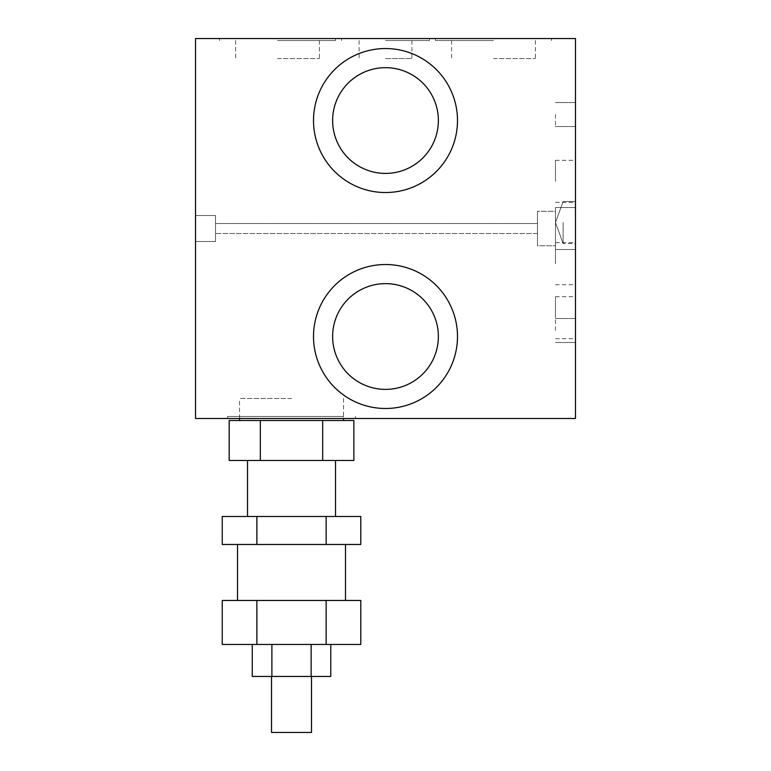 <?xml version="1.0" encoding="UTF-8"?>
<svg xmlns="http://www.w3.org/2000/svg" width="771" height="771" viewBox="0 0 771 771"><rect width="100%" height="100%" fill="white"/><g stroke="black" fill="none" stroke-linecap="round" stroke-linejoin="round"><path stroke-width="0.58" stroke-dasharray="3.85 2.89" d="M563.119 222.52L563.119 243.52L563.119 222.52M575.474 222.52L575.474 243.52L575.474 222.52M277.512 40.545L335.51 40.545L277.512 40.545M277.512 38.55L335.51 38.55L277.512 38.55M493.488 40.545L435.49 40.545L493.488 40.545M493.488 38.55L435.49 38.55L493.488 38.55M575.474 228.524L575.474 207.524L575.474 228.524M555.477 228.524L555.477 207.524L555.477 211.293L537.474 211.293L537.474 228.524L537.474 211.293L555.477 211.293L555.477 207.524L555.477 249.515L555.477 245.756L537.474 245.756L537.474 233.526L215.523 233.526L215.523 241.525L215.523 215.523L215.523 241.525L215.523 233.526L537.474 233.526L537.474 245.756L537.474 223.523L215.523 223.523L215.523 215.523L215.523 223.523L537.474 223.523L537.474 245.756L555.477 245.756L555.477 249.515L555.477 228.524M385.5 408.495A71.992 71.992 0 0 0 457.492 336.503A71.992 71.992 0 0 0 385.5 264.52A71.992 71.992 0 0 0 313.508 336.503A71.992 71.992 0 0 0 385.5 408.495A71.992 71.992 0 0 0 457.492 336.503A71.992 71.992 0 0 0 385.5 264.52A71.992 71.992 0 0 0 313.508 336.503A71.992 71.992 0 0 0 385.5 408.495A71.992 71.992 0 0 0 457.492 336.503A71.992 71.992 0 0 0 385.5 264.52A71.992 71.992 0 0 0 313.508 336.503A71.992 71.992 0 0 0 385.5 408.495M385.5 192.528A71.992 71.992 0 0 0 457.492 120.536A71.992 71.992 0 0 0 385.5 48.544A71.992 71.992 0 0 0 313.508 120.536A71.992 71.992 0 0 0 385.5 192.528A71.992 71.992 0 0 0 457.492 120.536A71.992 71.992 0 0 0 385.5 48.544A71.992 71.992 0 0 0 313.508 120.536A71.992 71.992 0 0 0 385.5 192.528A71.992 71.992 0 0 0 457.492 120.536A71.992 71.992 0 0 0 385.5 48.544A71.992 71.992 0 0 0 313.508 120.536A71.992 71.992 0 0 0 385.5 192.528M385.5 40.545L429.495 40.545L385.5 40.545M385.5 38.55L429.495 38.55L385.5 38.55M291.515 418.499L227.522 418.499L291.515 418.499M291.515 416.494L227.522 416.494L291.515 416.494M575.474 263.721L575.474 242.72L575.474 263.721M555.477 263.721L555.477 242.72L555.477 263.721M277.512 58.548L319.416 58.548L277.512 58.548M575.474 330.508L575.474 318.51L575.474 330.508M555.477 330.508L555.477 318.51L555.477 330.508M575.474 114.542L575.474 126.54L575.474 114.542M555.477 114.542L555.477 126.54L555.477 114.542M575.474 181.33L575.474 160.329L575.474 181.33M555.477 181.33L555.477 160.329L555.477 181.33M493.488 58.548L535.392 58.548L493.488 58.548M385.5 389.384A52.871 52.871 0 0 0 438.371 336.503A52.871 52.871 0 0 0 385.5 283.632A52.871 52.871 0 0 1 438.371 336.503A52.871 52.871 0 0 1 385.5 389.384A52.871 52.871 0 0 0 438.371 336.503A52.871 52.871 0 0 0 385.5 283.632A52.871 52.871 0 0 0 332.629 336.503A52.871 52.871 0 0 0 385.5 389.384A52.871 52.871 0 0 1 332.629 336.503A52.871 52.871 0 0 1 385.5 283.632A52.871 52.871 0 0 0 332.629 336.503A52.871 52.871 0 0 0 385.5 389.384M575.474 317.71L575.474 296.71L575.474 317.71M555.477 317.71L555.477 296.71L555.477 317.71M385.5 173.417A52.871 52.871 0 0 0 438.371 120.536A52.871 52.871 0 0 0 385.5 67.665A52.871 52.871 0 0 1 438.371 120.536A52.871 52.871 0 0 1 385.5 173.417A52.871 52.871 0 0 0 438.371 120.536A52.871 52.871 0 0 0 385.5 67.665A52.871 52.871 0 0 0 332.629 120.536A52.871 52.871 0 0 0 385.5 173.417A52.871 52.871 0 0 1 332.629 120.536A52.871 52.871 0 0 1 385.5 67.665A52.871 52.871 0 0 0 332.629 120.536A52.871 52.871 0 0 0 385.5 173.417M385.5 58.548L411.897 58.548L385.5 58.548M291.515 398.501L239.521 398.501L291.515 398.501M195.526 228.524L195.526 215.523L195.526 228.524M537.474 223.523L537.474 211.293L537.474 223.523M575.474 418.499L575.474 38.55L195.526 38.55L195.526 418.499L575.474 418.499M215.523 233.526L215.523 223.523L215.523 233.526M555.477 211.293L555.477 245.756L555.477 211.293M345.504 544.48L237.526 544.48L345.504 544.48M237.526 600.464L345.504 600.464L237.526 600.464M311.513 676.456L271.517 676.456L311.513 676.456M335.51 460.489L247.52 460.489L335.51 460.489M335.51 516.483L247.52 516.483L335.51 516.483M343.509 398.501L343.509 416.494L239.521 416.494L343.509 416.494L343.509 418.499M239.521 418.499L239.521 398.501M343.509 420.494L239.521 420.494L343.509 420.494M353.86 460.489L229.17 460.489M229.17 420.494L322.683 420.494L322.683 460.489M322.683 420.494L353.86 420.494M260.338 420.494L260.338 460.489M360.789 544.48L222.241 544.48M222.241 516.483L326.152 516.483L326.152 544.48M326.152 516.483L360.789 516.483M256.878 516.483L256.878 544.48M222.241 600.464L360.789 600.464M360.789 644.46L222.241 644.46M311.137 644.46L271.884 644.46L330.769 644.46L311.137 644.46L311.137 676.456L252.262 676.456M252.262 644.46L271.884 644.46L252.262 644.46M326.152 600.464L326.152 644.46M256.878 600.464L256.878 644.46M330.769 676.456L311.137 676.456M271.884 644.46L271.884 676.456M311.513 732.45L271.517 732.45M575.474 201.53L563.119 201.53L575.474 201.53L563.119 201.53L575.474 201.53L563.119 201.53L555.477 222.52L563.119 201.53L555.477 222.52L563.119 201.53L555.477 222.52L563.119 243.52L555.477 222.52L563.119 243.52L555.477 222.52L563.119 243.52L575.474 243.52M335.51 38.55L335.51 40.545M551.477 38.55L551.477 40.545M555.477 207.524L575.474 207.524L555.477 207.524M429.495 38.55L429.495 40.545M355.508 416.494L355.508 418.499M555.477 242.72L575.474 242.72M319.416 40.545L319.416 58.548M555.477 318.51L575.474 318.51L555.477 318.51M555.477 102.543L575.474 102.543L555.477 102.543M555.477 160.329L575.474 160.329M535.392 40.545L535.392 58.548M555.477 296.71L575.474 296.71M411.897 40.545L411.897 58.548M195.526 215.523L215.523 215.523L195.526 215.523M195.526 241.525L215.523 241.525L195.526 241.525M451.584 40.545L451.584 58.548M555.477 202.33L575.474 202.33M555.477 342.507L575.474 342.507L555.477 342.507M555.477 126.54L575.474 126.54L555.477 126.54M235.608 40.545L235.608 58.548M555.477 284.711L575.474 284.711M359.103 40.545L359.103 58.548M555.477 338.71L575.474 338.71M227.522 416.494L227.522 418.499M435.49 38.55L435.49 40.545M219.523 38.55L219.523 40.545M555.477 249.515L575.474 249.515L555.477 249.515M341.505 38.55L341.505 40.545"/><path stroke-width="1.16" d="M385.5 264.52A71.992 71.992 0 0 1 457.492 336.503A71.992 71.992 0 0 1 385.5 408.495A71.992 71.992 0 0 1 313.508 336.503A71.992 71.992 0 0 1 385.5 264.52M385.5 48.544A71.992 71.992 0 0 1 457.492 120.536A71.992 71.992 0 0 1 385.5 192.528A71.992 71.992 0 0 1 313.508 120.536A71.992 71.992 0 0 1 385.5 48.544M385.5 389.384A52.871 52.871 0 0 0 438.371 336.503A52.871 52.871 0 0 0 385.5 283.632A52.871 52.871 0 0 0 332.629 336.503A52.871 52.871 0 0 0 385.5 389.384M385.5 173.417A52.871 52.871 0 0 0 438.371 120.536A52.871 52.871 0 0 0 385.5 67.665A52.871 52.871 0 0 0 332.629 120.536A52.871 52.871 0 0 0 385.5 173.417M575.474 38.55L575.474 418.499L195.526 418.499L195.526 38.55L575.474 38.55M345.504 544.48L345.504 600.464M237.526 600.464L237.526 544.48M311.513 676.456L311.513 732.45L271.517 732.45L271.517 676.456M335.51 460.489L335.51 516.483M247.52 516.483L247.52 460.489M343.509 418.499L343.509 420.494M239.521 420.494L239.521 418.499M322.683 420.494L229.17 420.494L229.17 460.489L353.86 460.489L353.86 420.494L322.683 420.494L322.683 460.489M260.338 420.494L260.338 460.489M326.152 516.483L222.241 516.483L222.241 544.48L360.789 544.48L360.789 516.483L326.152 516.483L326.152 544.48M256.878 516.483L256.878 544.48M256.878 600.464L222.241 600.464L222.241 644.46L360.789 644.46L360.789 600.464L256.878 600.464L256.878 644.46M326.152 600.464L326.152 644.46M252.262 644.46L252.262 676.456L330.769 676.456L330.769 644.46M311.137 644.46L311.137 676.456M271.884 644.46L271.884 676.456"/></g></svg>
